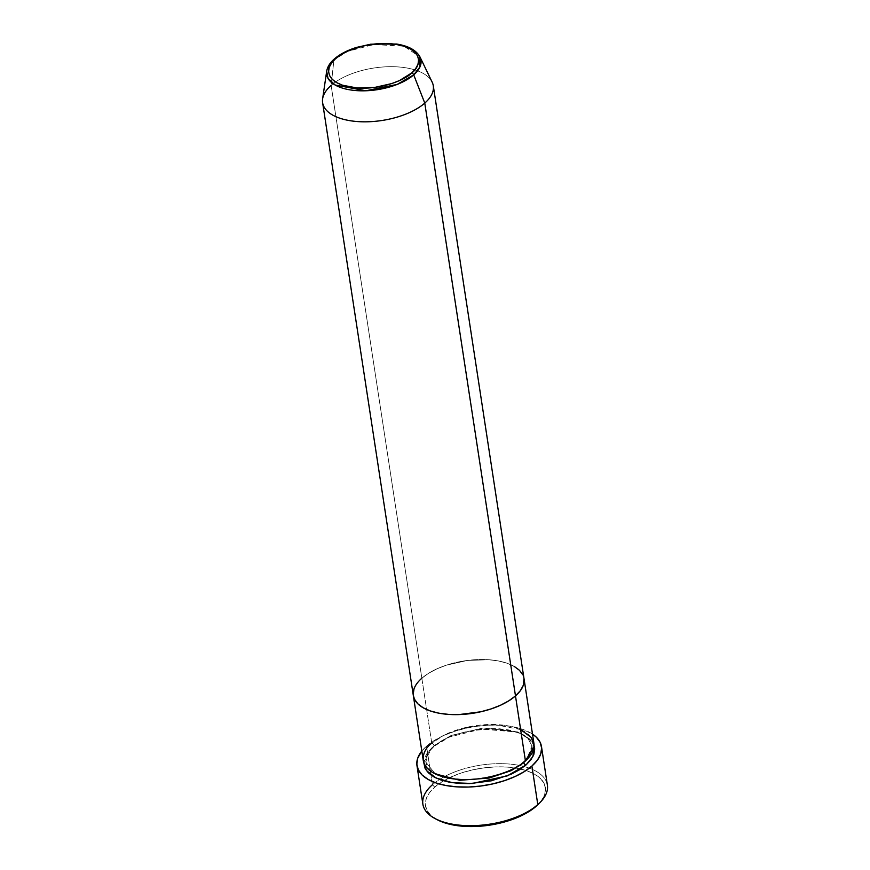 <?xml version="1.0" encoding="UTF-8"?>
<svg xmlns="http://www.w3.org/2000/svg" width="870" height="870" viewBox="0 0 870 870"><rect width="100%" height="100%" fill="white"/><g stroke="black" fill="none" stroke-linecap="round" stroke-linejoin="round"><path stroke-width="0.65" stroke-dasharray="4.35 3.26" d="M538.302 804.271A60.65 28.753 -8.7 0 0 520.641 769.026A60.65 28.753 -8.7 0 0 443.58 780.825A60.65 28.753 -8.7 0 0 434.717 787.122L432.455 784.718A62.977 29.863 171.3 0 1 439.524 779.487A62.977 29.863 171.3 0 1 524.11 766.535A62.977 29.863 171.3 0 1 540.02 802.531M423.744 762.511L432.412 747.254A2.327 1.653 -131.3 0 0 433.641 746.971A2.327 1.653 -131.3 0 0 434.043 745.59L427.877 752.887L425.887 762.185L435.25 773.865L425.887 762.185L427.877 752.887L434.043 745.59A2.327 1.653 -131.3 0 0 431.781 743.187L421.841 678.23A55.984 26.546 171.3 0 1 482.23 659.504A55.984 26.546 171.3 0 1 524.001 678.6A55.984 26.546 -8.7 0 0 482.23 659.504A55.984 26.546 -8.7 0 0 421.841 678.23L416.937 683.494L414.011 688.888L416.937 683.494L421.841 678.23L431.781 743.187A55.984 26.546 -8.7 0 0 423.266 760.5M525.426 760.88A2.327 1.653 -131.3 0 0 524.197 761.163A2.327 1.653 -131.3 0 0 523.783 762.544L529.95 755.247L531.951 745.949L528.014 738.423L517.77 731.964L483.122 727.983L451.138 735.465L434.043 745.59L451.138 735.465L483.122 727.983L517.77 731.964L528.014 738.423L531.951 745.949C532.744 750.625 530.167 755.693 524.197 761.152A2.327 1.653 48.7 0 1 525.426 760.88M533.941 743.567A55.984 26.546 -8.7 0 0 492.17 724.471A55.984 26.546 -8.7 0 0 431.781 743.187A2.327 1.653 48.7 0 1 434.043 745.59A2.327 1.653 48.7 0 1 433.641 746.971A2.327 1.653 48.7 0 1 432.412 747.254L439.111 742.327L447.365 737.934L456.837 734.236L467.168 731.376L488.82 728.592L499.293 728.755L509.004 729.984L517.563 732.214L524.654 735.357L529.993 739.293L534.093 745.623L528.677 738.119L516.997 732.018L481.143 729.104L449.431 737.02L432.412 747.254L427.496 752.517L424.582 757.922L423.755 763.251M547.382 785.142A62.977 29.863 -8.7 0 0 524.121 766.535A62.977 29.863 -8.7 0 0 439.524 779.487A62.977 29.863 -8.7 0 0 432.455 784.718L426.55 746.145A62.977 29.863 171.3 0 1 532.494 734.106L522.359 729.223L512.724 726.722L501.805 725.341L490.017 725.145L477.815 726.145L465.667 728.288L454.042 731.507L443.385 735.661L434.097 740.609L426.55 746.145L432.455 784.718A62.977 29.863 -8.7 0 0 422.874 804.195M523.99 678.502L522.826 674.859L523.99 678.502M432.129 82.084A55.984 26.546 -8.7 0 0 387.585 66.74A55.984 26.546 -8.7 0 0 331.133 85.412L421.841 678.23L428.551 673.304L436.805 668.91L446.277 665.213L467.407 660.45L488.733 659.732L498.434 660.961L507.003 663.19L514.094 666.333L507.003 663.19L498.434 660.961L488.733 659.732L467.407 660.45L446.277 665.213L436.805 668.91L428.551 673.304L421.841 678.23L331.133 85.412L333.939 59.802A47.698 22.609 171.3 0 1 382.039 43.891A47.698 22.609 171.3 0 1 419.992 56.974L403.887 46.175L373.719 44.533L347.891 51.319L333.939 59.802L331.133 85.412A55.984 26.546 171.3 0 1 391.522 66.685A55.984 26.546 171.3 0 1 433.293 85.782M413.196 694.227L413.315 695.445L413.196 694.227M437.186 819.692L430.443 814.896L426.768 809.926L425.354 804.445L426.235 798.671L429.399 792.82L434.717 787.122L441.982 781.782L450.921 777.019L461.187 773.017L472.377 769.917L484.079 767.862L495.824 766.894L507.177 767.09L517.693 768.417L526.97 770.82L534.648 774.235L540.433 778.498L544.109 783.468L545.533 788.949L544.642 794.723L541.477 800.574L538.432 804.141M421.819 751.038A62.977 29.863 171.3 0 1 426.55 746.145L421.819 751.038M520.641 729.593L494.454 724.503L465.45 727.57L444.037 735.161L431.781 743.187M523.762 762.272A2.327 1.653 48.7 0 1 524.197 761.163C510.973 773.31 479.859 781.543 456.293 778.846C432.716 775.746 426.855 768.112 425.887 762.185C425.093 757.509 427.67 752.441 433.63 746.971C457.489 722.763 532.853 724.416 531.951 745.949L526.502 759.901M432.455 784.718L434.717 787.122A60.65 28.753 -8.7 0 0 437.262 819.736M421.841 678.23A55.984 26.546 -8.7 0 0 413.326 695.532M331.133 85.412A55.984 26.546 -8.7 0 0 322.618 98.843M334.374 58.921A2.327 1.653 -131.3 0 0 333.939 59.802L326.685 71.253"/><path stroke-width="1.3" d="M416.969 765.622L422.874 804.195A62.977 29.863 -8.7 0 0 469.876 825.684A62.977 29.863 -8.7 0 0 537.801 804.619L536.159 806.283A60.65 28.753 -8.7 0 0 538.302 804.271L540.02 802.531A62.977 29.863 171.3 0 1 537.801 804.619A62.977 29.863 -8.7 0 0 547.382 785.142L541.488 746.569A62.977 29.863 171.3 0 1 531.896 766.046L537.801 804.619L531.896 766.046A62.977 29.863 171.3 0 1 463.971 787.111A62.977 29.863 171.3 0 1 416.969 765.622A62.977 29.863 171.3 0 1 421.819 751.038L417.752 758.14L416.828 764.143L418.296 769.83L422.113 774.996L428.127 779.422L436.098 782.967L445.734 785.469L456.652 786.85L468.441 787.045L480.642 786.045L492.79 783.903L504.415 780.684L515.073 776.529L524.36 771.581L531.896 766.046L537.421 760.119L540.705 754.051L541.629 748.048L540.161 742.36L536.344 737.194L532.494 734.106A62.977 29.863 171.3 0 1 541.488 746.569M526.502 759.901L523.783 762.544A2.327 1.653 -131.3 0 0 526.045 764.937L507.362 775.855L472.247 783.489L452.291 782.685L436.033 777.997L426.496 770.646L423.744 762.511L425.071 768.308L428.464 772.897L433.804 776.834L440.894 779.977L449.453 782.206L459.164 783.435L469.637 783.609L491.289 780.814L511.092 774.256L519.346 769.863L526.045 764.937A2.327 1.653 48.7 0 1 523.783 762.544L511.299 770.602L489.147 778.041L459.751 780.27L435.25 773.865L459.751 780.27L489.147 778.041L511.299 770.602L523.783 762.544A2.327 1.653 48.7 0 1 523.762 762.272M431.781 743.187C421.2 750.473 414.588 771.244 448.833 778.15C483.894 784.338 518.596 768.873 525.426 760.88A55.984 26.546 -8.7 0 0 533.941 743.567L524.001 678.6A55.984 26.546 171.3 0 1 515.486 695.913L525.426 760.88L515.486 695.913L520.39 690.649L523.316 685.245L523.99 678.502L523.316 685.245L520.39 690.649L515.486 695.913A55.984 26.546 171.3 0 1 455.097 714.64A55.984 26.546 171.3 0 1 413.326 695.532A55.984 26.546 171.3 0 1 421.841 678.23M522.826 674.859L519.433 670.27L514.094 666.333L519.433 670.27L522.826 674.859M414.011 688.888L413.196 694.227L414.011 688.888M520.641 729.593L531.418 737.586L534.049 746.493L525.426 760.88A55.984 26.546 -8.7 0 1 465.048 779.607A55.984 26.546 -8.7 0 1 423.266 760.5L413.326 695.532A55.984 26.546 -8.7 0 0 455.097 714.64A55.984 26.546 -8.7 0 0 515.486 695.913L508.776 700.839L500.533 705.233L491.061 708.93L480.719 711.79L459.077 714.574L448.605 714.4L438.893 713.182L430.335 710.953L423.244 707.81L417.904 703.863L414.512 699.273L413.315 695.445L414.512 699.273L417.904 703.863L423.244 707.81L430.335 710.953L438.893 713.182L448.605 714.4L459.077 714.574L480.719 711.79L491.061 708.93L500.533 705.233L508.776 700.839L515.486 695.913A55.984 26.546 -8.7 0 0 524.001 678.6L433.293 85.782A55.984 26.546 171.3 0 1 424.777 103.095A55.984 26.546 -8.7 0 0 432.129 82.084L419.992 56.974A47.698 22.609 171.3 0 1 413.718 74.864L419.884 67.044L419.992 56.974C416.306 50.232 408.498 45.914 396.568 44.033L370.74 44.196L356.439 47.437C347.26 50.329 339.898 54.157 334.374 58.932A2.327 1.653 48.7 0 1 335.603 58.649C341.138 52.156 369.304 39.607 397.764 44.631C425.571 50.232 420.199 67.099 411.608 73.004A2.327 1.653 48.7 0 1 413.718 74.864L424.777 103.095L515.486 695.913L424.777 103.095A55.984 26.546 171.3 0 1 364.389 121.822A55.984 26.546 171.3 0 1 322.618 102.714A55.984 26.546 171.3 0 1 331.133 85.412M538.432 804.141L528.895 811.612L519.955 816.375L509.7 820.377L498.499 823.477L486.808 825.543L475.053 826.5L463.699 826.315L453.194 824.988L443.917 822.574L436.229 819.17M534.093 745.623L534.702 748.939L533.875 754.279L530.961 759.673L526.045 764.937L532.94 756.476L534.093 745.623M435.098 818.594L437.262 819.736A60.65 28.753 -8.7 0 0 536.159 806.283L537.801 804.619A62.977 29.863 171.3 0 1 435.098 818.594A62.977 29.863 171.3 0 1 432.455 784.718M333.939 59.802A2.327 1.653 48.7 0 1 334.374 58.921C329.98 62.738 327.424 66.849 326.685 71.253A47.698 22.609 171.3 0 1 333.939 59.802M326.685 71.253L322.618 98.843A55.984 26.546 -8.7 0 0 360.528 121.735A55.984 26.546 -8.7 0 0 424.777 103.095L413.718 74.864A47.698 22.609 171.3 0 1 358.995 90.752A47.698 22.609 171.3 0 1 326.685 71.253L328.001 78.333L335.189 85.032L365.889 90.763L397.133 84.433L413.718 74.864A2.327 1.653 -131.3 0 0 411.608 73.004L399.471 80.573L391.772 83.574L374.622 87.446L357.32 88.022L342.486 85.216L336.733 82.661L332.394 79.464L329.643 75.744L328.577 71.634L329.241 67.305L331.611 62.923L335.603 58.649L341.04 54.658L347.739 51.091L363.812 45.762L381.386 43.5L397.764 44.631L404.724 46.436L410.477 48.992L414.816 52.189L417.567 55.919L418.633 60.019L417.959 64.347L415.588 68.73L411.608 73.004C406.062 79.496 377.895 92.046 349.435 87.022C321.639 81.421 327 64.565 335.603 58.649A2.327 1.653 -131.3 0 0 334.374 58.921M413.326 695.532L322.618 102.714"/></g></svg>
